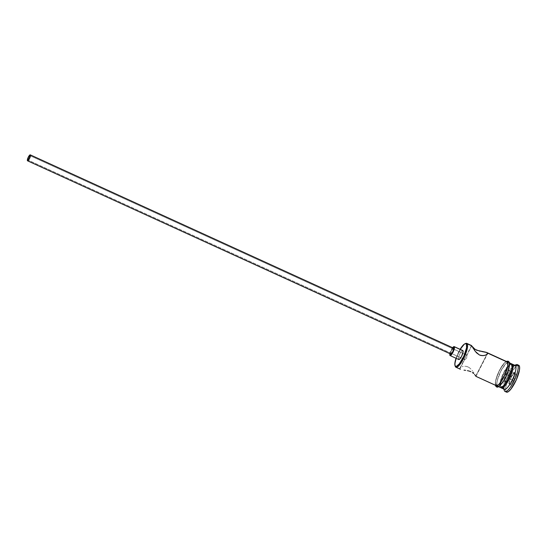 <?xml version="1.0" encoding="UTF-8"?>
<svg xmlns="http://www.w3.org/2000/svg" width="547" height="547" viewBox="0 0 547 547"><rect width="100%" height="100%" fill="white"/><g stroke="black" fill="none" stroke-linecap="round" stroke-linejoin="round"><path stroke-width="0.41" stroke-dasharray="2.73 2.05" d="M464.69 359.099L464.711 359.495L28.013 160.086L464.711 359.495L464.909 358.47L464.69 359.099M465.08 358.094L465.285 357.683L465.08 358.094M465.285 357.683L466.133 356.029M466.926 355.188L471.726 345.848L466.926 355.188L30.023 155.676L466.735 355.119M27.439 160.709L450.666 353.971L451.337 350.805L453.49 348.111A3.275 0.855 -65.5 0 0 451.487 350.483A3.275 0.855 -65.5 0 0 450.666 353.971L27.439 160.709M462.824 350.565A4.916 1.279 -65.5 0 0 459.801 354.114A4.916 1.279 -65.5 0 0 458.564 359.352L449.928 355.406L458.564 359.352A4.916 1.279 -65.5 0 0 458.735 359.516M459.842 368.316L464.711 359.495L459.911 368.835L460.424 369.28L455.446 366.798L459.911 368.835L460.93 367.215L460.198 367.762M461.976 366.743L463.268 366.387L461.976 366.743M464.738 366.237L466.352 366.374L464.738 366.237M468 366.907L466.352 366.374L469.545 367.83L468 366.907M470.919 369.054L469.545 367.83L470.919 369.054M472.635 371.133L472.102 370.428L472.635 371.133M474.017 373.191L473.134 371.837L474.017 373.191M507.568 362.217L506.317 361.752L504.355 363.112L499.561 370.223L495.999 379.372L495.397 382.996L495.753 385.204L475.746 376.069L486.816 354.524L475.753 376.056L474.762 374.408L475.746 376.069L495.753 385.204A13.114 3.419 -65.5 0 0 496.218 385.635M487.049 352.63L487.562 353.075M480.054 351.256L481.804 351.543M471.822 346.019L471.576 345.622L471.822 346.019M515.171 365.464A13.114 3.419 -65.5 0 0 507.11 374.927A13.114 3.419 -65.5 0 0 503.814 388.883L500.936 387.57L500.519 386.312A12.13 3.159 114.5 0 1 500.355 385.95A12.13 3.159 114.5 0 1 500.361 382.702A12.13 3.159 114.5 0 1 507.609 366.839A12.13 3.159 114.5 0 1 510.057 364.705A12.13 3.159 114.5 0 1 511.445 365.047L511.773 367.092L511.219 370.442L507.931 378.907L504.566 384.274L502.522 386.312L501.004 386.736L500.245 385.478L500.355 382.729L502.091 376.767L504.033 372.452L508.471 365.881L510.283 364.623L512.129 364.801L511.445 365.047A12.13 3.159 114.5 0 1 507.931 378.907A12.13 3.159 114.5 0 1 500.519 386.312L500.936 387.57A13.114 3.419 -65.5 0 0 501.018 387.693A13.114 3.419 114.5 0 1 500.936 387.57L503.814 388.883A13.114 3.419 -65.5 0 0 504.279 389.32M511.889 364.186L510.638 363.728L508.669 365.088L503.876 372.192L500.32 381.341L499.719 384.965L500.074 387.173L497.196 385.861A13.114 3.419 114.5 0 1 497.086 385.642A13.114 3.419 114.5 0 1 499.999 372.945A13.114 3.419 114.5 0 1 507.684 362.435A13.114 3.419 114.5 0 1 508.553 362.435A13.114 3.419 114.5 0 1 509.011 362.873L509.455 363.078L509.011 362.873A13.114 3.419 114.5 0 1 505.722 376.828A13.114 3.419 114.5 0 1 497.654 386.291A13.114 3.419 114.5 0 1 497.196 385.861L500.074 387.173A13.114 3.419 -65.5 0 0 500.532 387.611M506.549 392.151L504.519 390.982L505.961 391.638A14.755 3.843 -65.5 0 0 506.474 392.124M496.211 385.813L495.685 385.348A13.278 3.46 114.5 0 1 499.534 370.175A13.278 3.46 114.5 0 1 507.643 362.073M509.086 362.729A13.278 3.46 -65.5 0 0 500.97 370.832A13.278 3.46 -65.5 0 0 497.12 386.004L496.765 383.768L497.367 380.097L500.97 370.832L505.825 363.639L507.814 362.264L509.086 362.729M456.027 358.278A12.458 3.248 114.5 0 1 460.109 349.328L456 358.353M458.564 359.352L458.659 357.164L459.993 353.731L461.791 351.065L462.994 350.73M505.961 391.638L505.558 389.149L506.228 385.074L510.235 374.777L515.63 366.784L517.838 365.259L518.727 365.28A14.755 3.843 -65.5 0 0 509.66 375.933A14.755 3.843 -65.5 0 0 505.961 391.638M511.452 376.794L509.223 383.208L510.378 385.122L513.756 380.616L515.985 374.203L514.836 372.288L511.452 376.794L514.836 372.288L515.985 374.203L515.055 374.415L509.872 372.049L507.876 377.786L513.059 380.151L515.055 374.415L514.023 372.698L508.84 370.333L509.872 372.049L515.055 374.415L514.023 372.698L510.994 376.733L505.811 374.367L508.84 370.333L514.023 372.698L514.836 372.288L514.023 372.698L510.994 376.733L509.004 382.469L503.821 380.103L505.811 374.367L511.452 376.794L510.994 376.733L509.004 382.469L510.036 384.185L504.854 381.82L503.821 380.103L509.004 382.469L509.223 383.208L511.452 376.794M504.19 389.997A14.755 3.843 114.5 0 1 507.342 377.177A14.755 3.843 114.5 0 1 515.007 365.389M500.936 387.57A13.114 3.419 114.5 0 1 501.25 381.478A13.114 3.419 114.5 0 1 507.26 368.309A13.114 3.419 114.5 0 1 511.807 364.063A13.114 3.419 -65.5 0 0 511.254 364.206A13.114 3.419 -65.5 0 0 507.26 368.309A13.114 3.419 -65.5 0 0 501.25 381.478A13.114 3.419 -65.5 0 0 500.765 387.18A13.114 3.419 -65.5 0 0 500.936 387.57M511.431 363.755A13.114 3.419 -65.5 0 0 505.141 369.895A13.114 3.419 -65.5 0 0 499.903 383.276A13.114 3.419 -65.5 0 0 500.074 387.173L500.601 387.638M497.654 386.469L498.392 386.469M502.782 382.086L504.026 380.103M506.358 375.563L507.363 373.177M509.442 364.965L509.387 363.639M497.196 385.861L496.84 383.652L497.435 380.028L500.997 370.88L505.79 363.769L508.484 362.415L509.011 362.873L509.366 365.081L508.772 368.705L505.209 377.854L500.416 384.958L498.454 386.319L497.196 385.861M495.685 385.348L495.507 381.423L498.406 372.514L503.213 364.309L505.455 362.073L507.117 361.608M507.11 361.779A13.114 3.419 -65.5 0 0 499.049 371.249A13.114 3.419 -65.5 0 0 495.753 385.204L496.279 385.662M455.159 365.95A13.114 3.419 114.5 0 1 458.249 353.882A13.114 3.419 114.5 0 1 465.34 343.653M516.122 364.699A14.755 3.843 -65.5 0 0 507.671 376.452A14.755 3.843 -65.5 0 0 504.32 390.537M503.814 388.883A13.114 3.419 114.5 0 1 503.643 388.493A13.114 3.419 114.5 0 1 506.618 375.974A13.114 3.419 114.5 0 1 514.132 365.519A13.114 3.419 114.5 0 1 514.542 365.396M464.991 359.605L465.463 359.393L464.711 359.495M466.017 358.887L466.516 358.135L466.017 358.887M466.864 357.232L466.516 358.135L466.864 357.232M467.035 355.618L467.029 356.35L467.035 355.618M474.338 350.073L473.456 348.719M486.536 354.695L485.497 355.174M449.914 353.683A4.916 1.279 114.5 0 1 452.636 347.714M452.718 347.612L450.94 350.654L449.86 353.95M465.764 343.434A13.114 3.419 -65.5 0 0 458.249 353.882A13.114 3.419 -65.5 0 0 455.275 366.408M507.876 377.786L504.854 381.82L510.036 384.185L513.059 380.151L507.876 377.786L504.854 381.82L503.821 380.103L505.811 374.367L508.84 370.333L509.872 372.049L507.876 377.786M515.055 374.415L515.985 374.203L513.756 380.616L513.059 380.151L515.055 374.415M513.059 380.151L513.756 380.616L510.378 385.122L510.036 384.185L513.059 380.151M510.036 384.185L509.004 382.469L510.036 384.185M466.851 355.106L29.935 155.601M459.911 368.138L465.442 357.369M471.528 345.533L465.989 356.302M498.508 386.681L497.654 386.291M495.363 385.245L495.322 382.264L496.621 376.986L498.495 372.261L501.763 366.258L503.917 363.386L506.255 361.389M509.401 362.825L508.553 362.435M514.748 365.266L514.132 365.519M503.849 389.122L503.643 388.493M511.254 364.206L510.057 364.705M500.765 387.18L500.355 385.95M475.945 376.377L487.562 353.772M464.806 359.584L27.897 160.073"/><path stroke-width="0.82" d="M475.945 376.377L496.218 385.635A13.114 3.419 -65.5 0 0 504.279 376.172A13.114 3.419 -65.5 0 0 507.568 362.217L487.562 353.075L486.536 354.695L484.211 355.523L481.114 355.536L479.473 355.01L475.37 351.489L471.726 345.848L467.261 343.81L466.393 344.118A12.458 3.248 114.5 0 1 462.783 358.353A12.458 3.248 114.5 0 1 455.166 365.964L455.446 366.798A13.114 3.419 -65.5 0 0 463.459 358.791A13.114 3.419 -65.5 0 0 467.261 343.81A13.114 3.419 114.5 0 1 463.972 357.765A13.114 3.419 114.5 0 1 455.911 367.228A13.114 3.419 114.5 0 1 455.446 366.798A13.114 3.419 114.5 0 1 455.159 365.95M27.808 159.991A2.462 0.643 114.5 0 1 28.423 157.372A2.462 0.643 114.5 0 1 29.935 155.601A2.462 0.643 114.5 0 1 30.023 155.676L29.312 158.486L27.808 159.991L28.519 157.18L30.023 155.676A2.462 0.643 114.5 0 1 29.408 158.295A2.462 0.643 114.5 0 1 27.897 160.073A2.462 0.643 114.5 0 1 27.808 159.991L27.808 159.991M453.62 348.22L30.393 154.958A3.275 0.855 114.5 0 1 29.572 158.452A3.275 0.855 114.5 0 1 27.555 160.818A3.275 0.855 114.5 0 1 27.439 160.709A3.275 0.855 114.5 0 1 28.259 157.221A3.275 0.855 114.5 0 1 30.276 154.856A3.275 0.855 114.5 0 1 30.393 154.958L453.62 348.22L452.95 351.393L450.796 354.087A3.275 0.855 -65.5 0 0 452.8 351.714A3.275 0.855 -65.5 0 0 453.62 348.22A3.275 0.855 -65.5 0 0 453.504 348.111L453.62 348.22M450.017 353.218L450.126 355.577L458.735 359.516A4.916 1.279 -65.5 0 0 461.764 355.967A4.916 1.279 -65.5 0 0 462.994 350.73L454.359 346.784A4.916 1.279 114.5 0 1 453.121 352.022A4.916 1.279 114.5 0 1 450.099 355.571A4.916 1.279 114.5 0 1 449.928 355.406A4.916 1.279 114.5 0 1 449.914 353.683M475.746 376.069L475.35 375.392L475.746 376.069M480.054 351.256L475.083 349.376L471.822 346.019L473.887 348.432L476.574 350.21L486.139 352.275L487.562 353.075L486.816 354.524L487.562 353.075L507.048 361.752M505.038 391.467L506.474 392.124A14.755 3.843 -65.5 0 0 515.548 381.478A14.755 3.843 -65.5 0 0 519.253 365.772L517.811 365.116A14.755 3.843 114.5 0 1 514.105 380.821A14.755 3.843 114.5 0 1 505.038 391.467A14.755 3.843 114.5 0 1 504.519 390.982L503.903 389.149L504.519 390.982A14.755 3.843 -65.5 0 0 513.53 381.97A14.755 3.843 -65.5 0 0 517.811 365.116L515.63 365.895L512.751 364.582L512.129 364.801L512.751 364.582A13.114 3.419 114.5 0 1 509.462 378.538A13.114 3.419 114.5 0 1 501.401 388.001A13.114 3.419 114.5 0 1 501.018 387.693A13.114 3.419 -65.5 0 0 509.059 379.351A13.114 3.419 -65.5 0 0 512.751 364.582L515.63 365.895A13.114 3.419 114.5 0 1 511.828 380.876A13.114 3.419 114.5 0 1 503.814 388.883M475.897 376.295L475.644 375.892L475.897 376.295M475.186 375.235L474.502 374.408L475.186 375.235M473.579 373.471L472.376 372.528L473.579 373.471M470.892 371.7L469.182 371.071L470.892 371.7M467.398 370.654L469.182 371.071L467.398 370.654M464.02 370.141L465.654 370.367L464.02 370.141M460.424 369.28L455.911 367.228M498.508 386.681L500.532 387.611A13.114 3.419 -65.5 0 0 508.601 378.148A13.114 3.419 -65.5 0 0 511.889 364.186L509.455 363.078L511.363 363.728M501.401 388.001L504.279 389.32A13.114 3.419 -65.5 0 0 512.341 379.85A13.114 3.419 -65.5 0 0 515.63 365.895A13.114 3.419 -65.5 0 0 515.171 365.464L512.293 364.145A13.114 3.419 114.5 0 1 512.751 364.582A13.114 3.419 -65.5 0 0 511.807 364.063A13.114 3.419 114.5 0 1 512.293 364.145M506.372 361.608L507.643 362.073A0.82 0.779 -31.1 0 1 509.072 361.991A0.82 0.779 148.9 0 0 507.643 362.073A13.278 3.46 114.5 0 1 504.457 375.912A13.278 3.46 114.5 0 1 496.314 385.84M495.664 385.382A0.82 0.779 148.9 0 0 495.691 386.086A0.82 0.779 -31.1 0 1 496.382 384.89A0.82 0.779 -31.1 0 1 497.127 385.991M495.691 386.086A0.82 0.779 -31.1 0 0 497.12 386.004A13.278 3.46 -65.5 0 0 505.237 377.902A13.278 3.46 -65.5 0 0 509.086 362.729A0.82 0.779 -31.1 0 0 509.072 361.991M455.001 365.587L455.275 366.408A13.114 3.419 -65.5 0 0 455.446 366.798L455.166 365.964A12.458 3.248 114.5 0 1 455.001 365.587A12.458 3.248 114.5 0 1 456.027 358.278L454.831 363.858L455.166 365.964L456.362 366.394L459.323 363.864L463.835 356.159L466.557 347.803L466.393 344.118L465.203 343.68L464.335 344.118L459.918 349.656M462.796 350.559L463.063 352.186L461.572 356.35L459.774 359.017L458.564 359.352M518.659 365.259L519.582 366.791L519.445 370.134L516.224 380.028L510.877 389.149L508.395 391.638L506.549 392.151M519.253 365.772A14.755 3.843 -65.5 0 0 518.734 365.287L517.291 364.63A14.755 3.843 114.5 0 1 517.811 365.116L519.253 365.772M503.643 388.493L504.32 390.537A14.755 3.843 -65.5 0 0 504.519 390.982A14.755 3.843 114.5 0 1 504.19 389.997M515.007 365.389A14.755 3.843 114.5 0 1 517.291 364.63M500.601 387.638L503.295 386.278L508.088 379.167L511.65 370.018L512.245 366.394L511.889 364.186A13.114 3.419 -65.5 0 0 511.431 363.755L509.401 362.825M497.12 386.004L497.654 386.469M498.392 386.469L500.382 385.095L502.782 382.086M504.026 380.103L506.358 375.563M507.363 373.177L509.442 364.965M509.387 363.639L509.086 362.729M507.643 362.073L508.006 364.309L507.397 367.981L503.794 377.239L498.939 384.438L496.956 385.813L495.685 385.348M496.279 385.662L497.92 385.204L500.129 382.996L504.881 374.886L507.746 366.087L507.568 362.217A13.114 3.419 -65.5 0 0 507.11 361.779L486.837 352.521L481.804 351.543M465.34 343.653A13.114 3.419 114.5 0 1 466.803 343.372A13.114 3.419 114.5 0 1 467.261 343.81L471.726 345.848L473.456 348.719M514.542 365.396A13.114 3.419 114.5 0 1 515.63 365.895L517.811 365.116A14.755 3.843 -65.5 0 0 516.122 364.699L514.132 365.519M485.497 355.174L482.727 355.68L479.473 355.01L476.546 352.849L474.338 350.073M486.536 354.695L487.274 354.155M487.562 353.075L487.63 353.601M462.994 350.73A4.916 1.279 -65.5 0 0 462.824 350.565L454.188 346.62A4.916 1.279 114.5 0 1 454.359 346.784L462.994 350.73M452.636 347.714A4.916 1.279 114.5 0 1 454.188 346.62M450.126 355.577L452.027 353.957L454.27 348.972L454.16 346.613L452.26 348.241M30.393 154.958L29.586 155.184L28.109 157.543L27.398 159.738L27.569 160.825L29.723 158.131L30.393 154.958M467.261 343.81A13.114 3.419 -65.5 0 0 465.764 343.434L464.964 343.762A12.458 3.248 114.5 0 1 466.393 344.118L467.261 343.81M460.109 349.328A12.458 3.248 114.5 0 1 464.964 343.762M450.783 354.08L27.555 160.818M495.363 385.245L495.698 386.1C496.861 386.497 496.43 389.498 501.941 383.351C506.96 377.327 511.137 363.112 509.066 361.977L508.026 361.136L506.255 361.389M471.528 345.533L466.803 343.372M453.504 348.111L30.276 154.856"/></g></svg>
